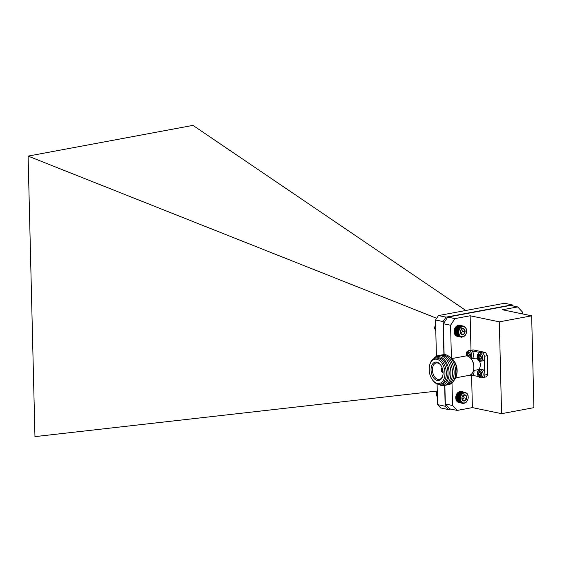 <?xml version="1.0" encoding="UTF-8"?>
<svg xmlns="http://www.w3.org/2000/svg" width="562" height="562" viewBox="0 0 562 562"><rect width="100%" height="100%" fill="white"/><g stroke="black" fill="none" stroke-linecap="round" stroke-linejoin="round"><path stroke-width="0.84" d="M459.772 328.819A5.079 3.836 101.7 0 0 461.908 336.722A5.079 3.836 101.7 0 0 466.376 329.585A5.079 3.836 101.7 0 0 459.772 328.819M460.32 331.432A3.154 2.381 101.7 0 0 461.086 334.264A3.154 2.381 101.7 0 0 463.453 334.538A3.154 2.381 101.7 0 0 465.055 331.98A3.154 2.381 101.7 0 0 464.289 329.149A3.154 2.381 101.7 0 0 461.922 328.875A3.154 2.381 101.7 0 0 460.32 331.432L461.086 334.264L463.453 334.538L465.055 331.98L464.289 329.149L461.922 328.875L460.32 331.432M460.882 333.898L462.421 331.432L461.767 329.016M460.945 334.018L463.453 334.538M462.421 331.432L465.055 331.98M461.655 328.601L464.289 329.149M460.116 336.315L458.985 335.655L458.156 333.723L458.452 329.718L460.742 326.691L462.062 326.122L463.84 326.206L465.357 327.225L466.348 329.009L466.643 331.243L466.193 333.547L465.076 335.521L463.474 336.821L461.24 337.172L460.116 336.315M459.632 336.371L455.747 335.563M455.41 335.226L459.287 336.034M458.985 335.655L455.101 334.847M459.997 336.659L456.112 335.851M460.39 336.884L456.513 336.076M460.805 337.06L456.927 336.252M461.24 337.172L457.356 336.364M461.683 337.221L461.297 337.144M463.84 326.206L463.432 326.122M463.411 326.093L459.526 325.286M462.969 326.044L459.084 325.236M462.512 326.051L458.634 325.243M462.062 326.122L458.178 325.314M461.613 326.255L457.728 325.447M461.17 326.445L457.285 325.637M460.742 326.691L456.857 325.883M460.327 326.993L456.442 326.185M460.418 327.421L456.175 326.543M459.941 327.344L456.056 326.536M460.06 327.779L455.817 326.901M459.576 327.744L455.691 326.936M459.73 328.18L455.487 327.295M459.238 328.187L455.361 327.379M459.428 328.622L455.185 327.737M458.943 328.665L455.058 327.857M459.161 329.093L454.918 328.208M458.676 329.177L454.791 328.37M458.929 329.592L454.686 328.707M458.452 329.718L454.574 328.911M458.74 330.112L454.489 329.227M458.276 330.273L454.391 329.465M458.585 330.653L454.342 329.768M458.135 330.849L454.251 330.042M458.48 331.201L454.237 330.323M458.044 331.432L454.166 330.625M458.416 331.756L454.173 330.877M458.002 332.016L454.117 331.208M458.395 332.311L454.152 331.432M458.009 332.599L454.124 331.791M458.423 332.859L454.18 331.98M458.058 333.168L454.173 332.36M458.494 333.392L454.251 332.514M458.156 333.723L454.272 332.915M458.606 333.912L454.363 333.027M458.297 334.257L454.419 333.449M458.768 334.404L454.517 333.519M458.487 334.755L454.602 333.947M458.964 334.861L454.721 333.983M458.718 335.226L454.834 334.418M461.557 394.784A5.079 3.836 101.7 0 0 463.292 402.898A5.079 3.836 101.7 0 0 468.069 396.084A5.079 3.836 101.7 0 0 461.557 394.784M461.971 397.46A3.154 2.381 101.7 0 0 462.596 400.369A3.154 2.381 101.7 0 0 464.929 400.832A3.154 2.381 101.7 0 0 466.636 398.388A3.154 2.381 101.7 0 0 466.017 395.479A3.154 2.381 101.7 0 0 463.685 395.016A3.154 2.381 101.7 0 0 461.971 397.46L462.596 400.369L464.929 400.832L466.636 398.388L466.017 395.479L463.685 395.016L461.971 397.46M462.449 400.074L464.008 397.84L463.446 395.212M462.582 400.348L464.929 400.832M464.008 397.84L466.636 398.388M463.383 394.931L466.017 395.479M461.535 402.364L460.44 401.619L459.709 399.617L460.201 395.613L462.61 392.754L463.945 392.29L465.708 392.515L467.163 393.667L468.055 395.536L468.244 397.805L467.682 400.088L466.481 401.978L464.837 403.158L462.603 403.326L461.395 402.715L461.535 402.364M461.044 402.399L457.159 401.591M456.843 401.226L460.728 402.034M460.44 401.619L456.555 400.811M461.395 402.715L457.51 401.907M461.774 402.975L457.889 402.167M462.175 403.179L458.297 402.371M463.039 403.418L458.718 402.518M463.481 403.439L463.13 403.368M465.708 392.515L465.343 392.445M465.287 392.367L461.402 391.559M464.844 392.283L460.966 391.475M464.402 392.255L460.517 391.447M463.945 392.29L460.067 391.482M463.495 392.388L459.611 391.581M463.046 392.543L459.168 391.735M462.61 392.754L458.725 391.946M462.189 393.028L458.304 392.22M461.781 393.351L457.904 392.543M461.887 393.779L457.644 392.901M461.402 393.716L457.524 392.908M461.543 394.159L457.299 393.274M461.051 394.138L457.166 393.33M461.219 394.573L456.976 393.688M460.735 394.594L456.85 393.786M460.931 395.023L456.688 394.145M460.447 395.086L456.562 394.278M460.678 395.507L456.435 394.622M460.201 395.613L456.316 394.805M460.468 396.02L456.218 395.135M459.99 396.161L456.112 395.353M460.292 396.547L456.042 395.662M459.828 396.723L455.951 395.915M460.159 397.095L455.908 396.21M459.716 397.306L455.831 396.498M460.067 397.643L455.817 396.765M459.639 397.889L455.761 397.081M460.018 398.205L455.775 397.32M459.618 398.472L455.733 397.664M460.018 398.753L455.775 397.875M459.639 399.048L455.754 398.24M460.067 399.301L455.817 398.416M459.709 399.617L455.824 398.809M460.152 399.828L455.908 398.943M459.828 400.158L455.944 399.35M460.285 400.334L456.042 399.449M459.99 400.678L456.105 399.87M460.461 400.811L456.218 399.926M460.194 401.17L456.309 400.362M470.844 358.416A4.229 2.648 79.4 0 0 471.623 353.983A4.229 2.648 79.4 0 0 468.989 350.66A4.229 2.648 79.4 0 0 468.315 350.646L470.12 350.309A4.229 2.648 79.4 0 1 470.794 350.323A4.229 2.648 79.4 0 1 473.576 354.51A4.229 2.648 79.4 0 1 471.673 358.619L471.097 358.732M467.865 356.182A0.59 0.372 -100.6 0 0 467.472 355.528L468.223 355.388A0.59 0.372 79.4 0 1 468.617 356.048L468.631 356.526M468.525 352.297L468.553 353.35A0.59 0.372 79.4 0 1 468.279 353.849L467.528 353.99A0.59 0.372 -100.6 0 1 467.436 353.99L466.551 353.807L466.586 355.346L467.472 355.528M467.528 353.99A0.59 0.372 -100.6 0 0 467.802 353.491L468.553 353.35M469.811 355.795A0.59 0.372 79.4 0 1 469.994 355.76L469.242 355.901L470.127 356.083L470.085 354.538L469.2 354.355A0.59 0.372 -100.6 0 1 468.806 353.702L468.778 352.346L467.767 352.142L467.802 353.491M469.242 355.901A0.59 0.372 -100.6 0 0 468.877 356.399L468.884 356.673M467.31 353.962L467.338 355.205L466.586 355.346M467.338 355.205L468.223 355.388M468.279 353.849A0.59 0.372 79.4 0 1 468.188 353.849L467.612 353.955M442.968 371.089A1.672 1.047 79.4 0 1 442.652 369.41M471.258 358.949L475.452 358.17A5.901 3.695 79.4 0 1 476.386 358.184A5.901 3.695 79.4 0 1 477.279 358.528M479.456 361.092A5.901 3.695 79.4 0 1 477.609 369.768L473.415 370.548M452.059 358.528L465.694 355.985A9.828 6.161 79.4 0 1 467.254 356.013A9.828 6.161 79.4 0 1 471.293 358.999L471.666 359.525A8.844 5.543 79.4 0 1 473.59 369.866L473.436 370.491A9.828 6.161 79.4 0 1 469.291 375.318L455.656 377.854M471.293 358.999A9.828 6.161 79.4 0 1 473.436 370.491M449.228 356.568A13.27 8.318 79.4 0 1 453.499 360.235L454.244 361.289A11.303 7.088 79.4 0 1 456.702 374.496L456.386 375.746A13.27 8.318 79.4 0 1 453.717 380.706M453.499 360.235A13.27 8.318 79.4 0 1 456.386 375.746M442.329 354.896A15.237 9.547 79.4 0 1 445.547 354.727A15.237 9.547 79.4 0 1 455.634 370.456A15.237 9.547 79.4 0 1 447.893 384.745M440.741 355.191A15.237 9.547 79.4 0 1 443.952 355.029A15.237 9.547 79.4 0 1 454.04 370.751A15.237 9.547 79.4 0 1 446.298 385.047M439.147 355.486A15.237 9.547 79.4 0 1 442.357 355.325A15.237 9.547 79.4 0 1 452.445 371.053A15.237 9.547 79.4 0 1 444.704 385.342M433.871 358.661A15.237 9.547 79.4 0 1 440.763 355.62A15.237 9.547 79.4 0 1 450.864 374.763A15.237 9.547 79.4 0 1 438.648 384.275M433.906 358.647A14.324 8.978 79.4 0 1 439.603 356.744A14.324 8.978 79.4 0 1 449.136 373.913A14.324 8.978 79.4 0 1 438.683 384.282M429.642 365.272L429.797 364.654A13.27 8.318 79.4 0 1 435.388 358.135L437.046 357.825A13.27 8.318 79.4 0 1 439.161 357.853A13.27 8.318 79.4 0 1 447.893 370.997A13.27 8.318 79.4 0 1 441.908 383.916L440.25 384.225A13.27 8.318 79.4 0 1 432.691 380.158L432.311 379.631A12.287 7.699 79.4 0 1 429.642 365.272A12.287 7.699 79.4 0 1 436.772 359.266A12.287 7.699 79.4 0 1 444.605 376.905A12.287 7.699 79.4 0 1 432.311 379.631M435.388 358.135A13.27 8.318 79.4 0 1 437.503 358.163A13.27 8.318 79.4 0 1 446.235 371.306A13.27 8.318 79.4 0 1 440.25 384.225M436.843 362.139A9.364 5.866 79.4 0 1 440.84 365.209A9.364 5.866 79.4 0 1 442.786 375.662A9.364 5.866 79.4 0 1 435.887 379.961A9.364 5.866 79.4 0 1 431.068 369.002A9.364 5.866 79.4 0 1 436.843 362.139M442.856 375.346A8.353 5.234 79.4 0 1 439.449 379.378A8.353 5.234 79.4 0 1 432.67 372.142A8.353 5.234 79.4 0 1 436.386 362.947A8.353 5.234 79.4 0 1 437.622 362.982A8.353 5.234 79.4 0 1 441.015 365.483M443.081 373.028A2.986 1.876 79.4 0 1 441.402 370.513A2.986 1.876 79.4 0 1 442.062 367.555M443.074 372.311A2.262 1.419 79.4 0 1 441.851 370.428A2.262 1.419 79.4 0 1 442.308 368.229M479.632 369.578L477.833 371.011C477.075 374.559 477.89 376.849 480.285 377.875L481.184 377.889A4.229 2.648 79.4 0 0 483.088 373.772A4.229 2.648 79.4 0 0 480.306 369.585A4.229 2.648 79.4 0 0 479.632 369.578L481.444 369.241A4.229 2.648 79.4 0 1 482.112 369.248A4.229 2.648 79.4 0 1 484.894 373.435A4.229 2.648 79.4 0 1 482.99 377.552L481.184 377.889A4.229 2.648 79.4 0 1 480.51 377.875M478.627 372.894L478.662 374.137L479.541 374.32A0.59 0.372 79.4 0 1 479.934 374.973L479.182 375.114L479.217 376.47L480.229 376.681L480.194 375.325A0.59 0.372 -100.6 0 1 480.559 374.826L481.444 375.009L481.402 373.47L480.517 373.287A0.59 0.372 -100.6 0 1 480.131 372.627L480.096 371.278L479.084 371.068L479.119 372.416L479.871 372.276A0.59 0.372 79.4 0 1 479.505 372.775L478.936 372.887M479.182 375.114A0.59 0.372 -100.6 0 0 478.789 374.461L479.541 374.32M479.597 372.782L478.845 372.922A0.59 0.372 -100.6 0 1 478.754 372.915L477.869 372.732L477.904 374.278L478.789 374.461M478.845 372.922A0.59 0.372 -100.6 0 0 479.119 372.416M478.662 374.137L477.904 374.278M479.843 371.229L479.871 372.276M479.934 374.973L480.222 376.378M479.969 376.329L479.217 376.47M484.866 375.002L487.788 374.461A15.729 9.856 -100.6 0 1 485.982 376.933L483.418 377.411M472.206 375.254L478.381 376.54M487.788 374.461L487.331 355.697A15.729 9.856 -100.6 0 0 485.385 352.444L473.099 349.887L470.78 350.316M480.672 352.648L471.778 350.8M485.385 352.444L482.554 352.971M487.331 355.697L484.409 356.238M484.718 372.437L484.381 358.746M473.871 370.463A4.229 2.648 79.4 0 1 472.08 375.283L470.275 375.62A4.229 2.648 79.4 0 1 469.6 375.606M479.224 352.915L477.426 354.348C476.667 357.903 477.482 360.193 479.878 361.218L480.777 361.226A4.229 2.648 79.4 0 0 482.681 357.116A4.229 2.648 79.4 0 0 479.899 352.929A4.229 2.648 79.4 0 0 479.224 352.915L481.037 352.578A4.229 2.648 79.4 0 1 481.704 352.592A4.229 2.648 79.4 0 1 484.493 356.779A4.229 2.648 79.4 0 1 482.582 360.888L480.777 361.226A4.229 2.648 79.4 0 1 480.103 361.218M478.22 356.231L478.255 357.474L479.133 357.657A0.59 0.372 79.4 0 1 479.526 358.317L478.775 358.458L478.81 359.806L479.822 360.017L479.786 358.668A0.59 0.372 -100.6 0 1 480.152 358.17L481.037 358.352L480.995 356.807L480.117 356.624A0.59 0.372 -100.6 0 1 479.723 355.971L479.688 354.615L478.676 354.411L478.712 355.76L479.463 355.62A0.59 0.372 79.4 0 1 479.098 356.118L478.529 356.224M478.775 358.458A0.59 0.372 -100.6 0 0 478.381 357.797L479.133 357.657M479.189 356.118L478.438 356.259A0.59 0.372 -100.6 0 1 478.346 356.259L477.461 356.076L477.496 357.615L478.381 357.797M478.438 356.259A0.59 0.372 -100.6 0 0 478.712 355.76M478.255 357.474L477.496 357.615M479.435 354.566L479.463 355.62M479.526 358.317L479.815 359.722M479.562 359.666L478.81 359.806M471.602 375.367L472.389 407.605L501.578 413.674L533.9 407.654L531.659 315.823L499.33 321.843L501.578 413.674M531.659 315.823L502.47 309.753L517.658 306.922L510.437 305.419L447.738 317.101L454.96 318.598L470.148 315.774L499.33 321.843M470.148 315.774L470.991 350.281M517.658 306.922L522.316 311.868L522.365 313.891M444.865 385.328L445.322 403.987L452.543 405.49L457.208 410.429L472.389 407.605M457.208 410.429L449.979 408.932L445.322 403.987M454.96 318.598L450.584 325.229L443.362 323.726L444.113 354.594M450.584 325.229L451.384 357.91M451.996 382.926L452.543 405.49M443.362 323.726L447.738 317.101M448.279 409.515L440.699 407.942L437.594 404.64L445.174 406.221L448.279 409.515L450.661 409.073M512.144 304.836L446.024 317.151L443.102 321.569L435.529 319.996L438.444 315.577L504.564 303.262L512.144 304.836L513.246 306.002M438.444 315.577L446.024 317.151M437.594 404.64L437.088 383.881M436.414 356.294L435.529 319.996M445.174 406.221L444.661 385.356M443.91 354.601L443.102 321.569M436.969 391.068L34.956 436.618L28.1 156.103L192.991 125.382L465.835 310.477M28.1 156.103L436.653 318.289M437.06 390.843L436.112 394.236L437.419 397.355M437.348 394.496L436.112 394.236M435.438 324.625L434.489 328.018L435.796 331.137M435.726 328.278L434.489 328.018M469.909 357.439A3.246 2.03 -100.6 0 0 469.888 353.245A3.246 2.03 -100.6 0 0 467.148 352.03A3.246 2.03 -100.6 0 0 466.488 355.922M468.617 356.048L467.872 356.189M479.73 377.053A3.246 2.03 -100.6 0 0 481.423 372.655A3.246 2.03 -100.6 0 0 477.812 371.904A3.246 2.03 -100.6 0 0 479.73 377.053M481.311 374.685L480.559 374.826M472.066 373.47A4.229 2.648 79.4 0 1 470.275 375.62L468.792 375.409M479.323 360.397A3.246 2.03 -100.6 0 0 481.016 355.999A3.246 2.03 -100.6 0 0 477.405 355.247A3.246 2.03 -100.6 0 0 479.323 360.397M480.903 358.029L480.152 358.17M469.902 355.76L469.144 355.894M468.315 350.646L466.509 352.079L466.256 355.929M481.22 374.685L480.468 374.826M480.812 358.029L480.06 358.17"/></g></svg>
